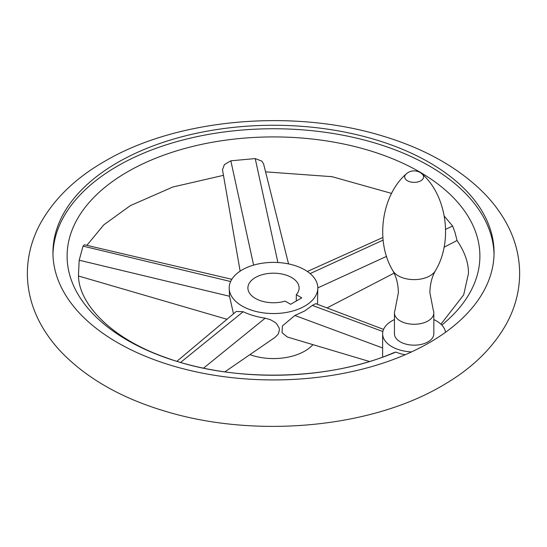 <?xml version="1.0" encoding="UTF-8"?>
<svg xmlns="http://www.w3.org/2000/svg" width="547" height="547" viewBox="0 0 547 547"><rect width="100%" height="100%" fill="white"/><g stroke="black" fill="none" stroke-linecap="round" stroke-linejoin="round"><path stroke-width="0.82" d="M394.975 310.265A19.692 11.371 0 0 0 394.442 312.891A19.692 11.371 0 0 0 406.599 323.393A19.692 11.371 0 0 0 428.062 320.932A19.692 11.371 0 0 0 433.826 312.891A19.692 11.371 0 0 0 433.299 310.265L429.887 292.679C430.051 284.235 431.891 276.898 435.426 270.676A22.372 12.916 0 0 1 429.956 275.838A22.372 12.916 0 0 1 392.849 270.676C396.377 276.898 398.223 284.235 398.38 292.679L394.975 310.265M394.442 312.891L394.442 333.793A19.692 11.371 0 0 0 406.599 344.295A19.692 11.371 0 0 0 428.062 341.834A19.692 11.371 0 0 0 433.826 333.793L433.826 312.891M394.442 319.592A31.507 18.188 0 0 0 382.627 333.793A31.507 18.188 0 0 0 382.736 335.311A31.507 18.188 0 0 0 411.508 351.919A220.55 127.335 180 0 1 178.096 367.399A220.55 127.335 180 0 1 52.95 252.598A220.55 127.335 180 0 1 117.55 162.562A220.55 127.335 180 0 1 357.902 134.959A220.55 127.335 180 0 1 494.05 252.598A220.55 127.335 180 0 1 445.531 332.275A31.507 18.188 0 0 0 433.826 319.592M494.03 254.341A220.55 127.335 0 0 0 356.507 138.111A220.55 127.335 0 0 0 117.55 166.042A220.55 127.335 0 0 0 52.97 254.341M405.224 354.723A31.507 18.188 180 0 1 395.802 352.07L393.587 352.76C330.217 380.418 234.492 382.736 166.972 357.998C108.149 337.725 76.963 300.843 78.549 273.5L79.185 260.215L83.048 246.136L84.388 244.762L231.812 279.305M444.355 216.25L452.649 226.061L454.995 232.407L457.046 240.502L444.02 247.258M240.14 271.134L222.492 169.768L224.407 164.572L230.841 160.811L255.217 158.582L261.89 161.146L263.613 163.997L288.549 263.914M441.785 325.075A206.397 119.164 0 0 0 406.694 165.05A206.397 119.164 0 0 0 127.554 171.82A206.397 119.164 0 0 0 116.949 333.738A206.397 119.164 0 0 0 395.802 352.07M176.913 361.287L236.297 311.462L243.189 311.722C249.459 314.737 256.789 316.891 265.179 318.19L270.423 319.694L274.936 322.299L276.727 323.927L279.1 327.885L279.421 330.046L278.293 334.012L275.196 337.246L224.858 371.864M317.506 304.323L317.807 287.968A44.307 25.579 0 0 0 290.457 264.338A44.307 25.579 0 0 0 242.171 269.883A44.307 25.579 0 0 0 229.193 287.968A44.307 25.579 0 0 0 256.543 311.605A44.307 25.579 0 0 0 304.829 306.06A44.307 25.579 0 0 0 317.807 287.968M249.904 354.641A44.307 25.579 0 0 0 304.829 351.078A44.307 25.579 0 0 0 312.939 344.644M369.444 361.485L287.36 337.027L282.047 332.699L282.423 325.903L294.867 315.475L304.829 310.901L312.316 305.404L315.735 303.653L383.563 329.39M229.193 287.968L229.542 296.262L233.473 313.834M255.401 277.52A25.6 14.783 0 0 0 247.9 287.968A25.6 14.783 0 0 0 285.151 301.13L290.628 304.289L301.766 297.862L296.296 294.696A25.6 14.783 0 0 0 299.1 287.968A25.6 14.783 0 0 0 283.298 274.314A25.6 14.783 0 0 0 255.401 277.52M296.296 301.021L296.296 294.696M392.849 270.676C374.709 240.687 382.011 195.005 406.134 174.008A9.449 5.456 0 0 0 408.247 181.173A9.449 5.456 0 0 0 420.814 180.763A9.449 5.456 0 0 0 422.14 174.008C446.256 195.005 453.566 240.687 435.426 270.676M445.531 332.275A220.55 127.335 180 0 1 429.45 342.634A220.55 127.335 180 0 1 411.508 351.919M265.179 318.19L203.539 368.145M230.622 281.52L83.048 246.136M317.807 287.9L386.613 256.345M445.627 229.282L452.649 226.061M310.135 273.582L383.139 240.106M312.316 305.404L382.873 331.523M294.867 315.475L382.627 347.967M277.903 262.519L255.217 158.582M253.61 265.11L230.841 160.811M243.189 311.722L180.64 362.408M229.542 296.262L79.185 260.215M422.14 174.008A11.815 11.815 0 0 0 406.134 174.008M519.65 273.5C519.547 255.941 515.151 239.169 506.447 223.19C500.683 212.646 493.346 202.78 484.437 193.597C458.844 167.772 424.609 148.49 381.731 135.745C292.419 108.504 176.996 118.672 104.75 161.29C75.753 177.905 54.358 198.54 40.553 223.19C31.849 239.169 27.453 255.941 27.35 273.5C27.453 291.059 31.849 307.831 40.553 323.81C46.317 334.354 53.654 344.22 62.563 353.403C88.156 379.228 122.391 398.51 165.269 411.255C254.581 438.496 370.004 428.328 442.249 385.71C471.247 369.095 492.642 348.46 506.447 323.81C515.151 307.831 519.547 291.059 519.65 273.5M223.456 175.334L172.852 187.006L130.35 205.631L103.834 224.824L86.843 245.336M265.568 171.854L332.036 176.681L391.584 193.406M440.909 324.207L463.678 294.874L468.451 273.5C468.635 262.95 464.813 251.935 456.998 240.454M394.107 273.131L326.997 307.927M382.886 237.46L307.366 271.476M78.618 276.037L226.984 319.277M382.627 357.061L382.627 333.793"/></g></svg>
